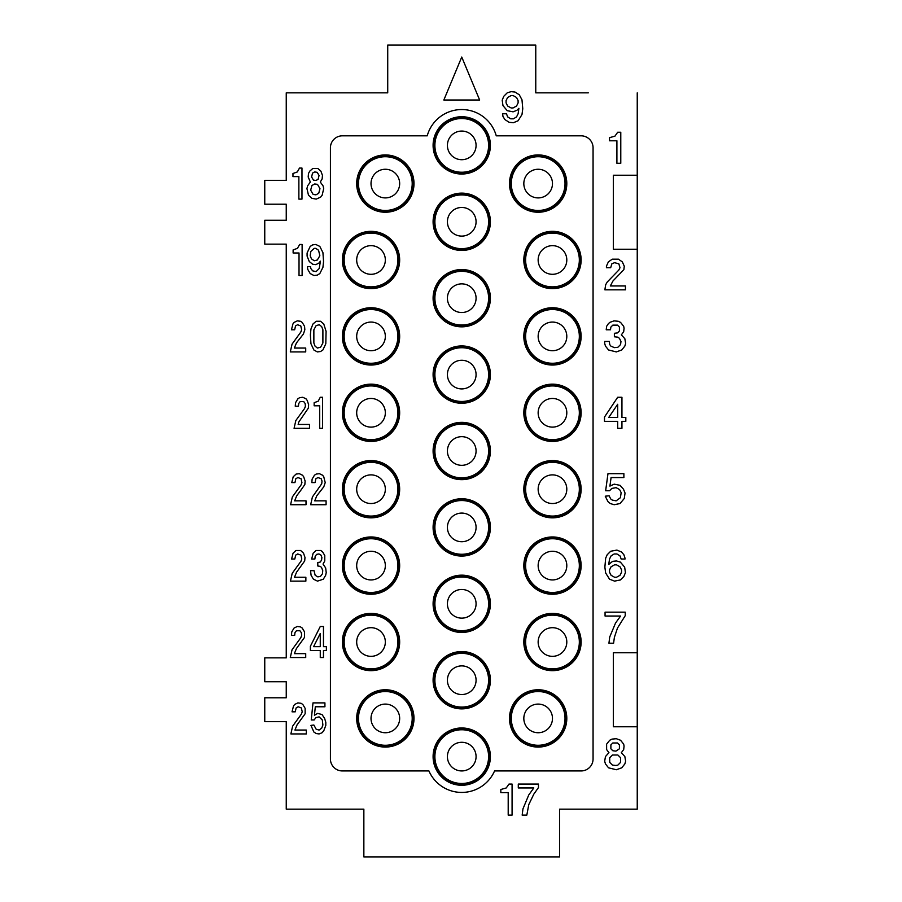 <?xml version="1.0" encoding="UTF-8"?>
<svg xmlns="http://www.w3.org/2000/svg" width="902" height="902" viewBox="0 0 902 902"><rect width="100%" height="100%" fill="white"/><g stroke="black" fill="none" stroke-linecap="round" stroke-linejoin="round"><path stroke-width="1.35" d="M588.284 809.15L637.24 809.15L559.635 809.15L559.635 856.9L363.856 856.9L363.856 809.15L335.194 809.15M335.194 92.85L387.725 92.85L286.25 92.85L286.25 140.611M286.25 301.775L286.25 244.138L264.76 244.138L264.76 220.257L286.25 220.257L286.25 204.213L286.25 220.257L286.25 204.213L264.76 204.213L264.76 180.332L286.25 180.332L286.25 92.85L387.725 92.85L387.725 45.1L535.765 45.1L535.765 92.85L588.284 92.85M385.334 704.09A14.331 14.331 0 0 1 399.665 718.42A14.331 14.331 0 0 1 385.334 732.74A14.331 14.331 0 0 1 371.015 718.42A14.331 14.331 0 0 1 385.334 704.09M358.477 718.42A26.857 26.857 0 0 0 385.334 745.277A26.857 26.857 0 0 0 412.203 718.42A26.857 26.857 0 0 0 385.334 691.552A26.857 26.857 0 0 0 358.477 718.42M511.287 718.42A26.857 26.857 0 0 0 538.144 745.277A26.857 26.857 0 0 0 565.013 718.42A26.857 26.857 0 0 0 538.144 691.552A26.857 26.857 0 0 0 511.287 718.42M286.25 761.389L286.25 809.15L286.25 721.668L264.76 721.668L264.76 697.787L286.25 697.787L286.25 681.743L286.25 697.787L286.25 681.743L264.76 681.743L264.76 657.862L286.25 657.862L286.25 600.225M476.076 527.399A14.331 14.331 0 0 1 461.745 541.73A14.331 14.331 0 0 1 447.415 527.399A14.331 14.331 0 0 1 461.745 513.08A14.331 14.331 0 0 1 476.076 527.399M552.475 398.47A14.331 14.331 0 0 1 566.806 412.8A14.331 14.331 0 0 1 552.475 427.12A14.331 14.331 0 0 1 538.144 412.8A14.331 14.331 0 0 1 552.475 398.47A14.331 14.331 0 0 1 566.806 412.8A14.331 14.331 0 0 1 552.475 427.12A14.331 14.331 0 0 1 538.144 412.8A14.331 14.331 0 0 1 552.475 398.47M344.158 642.01A26.857 26.857 0 0 0 371.015 668.878A26.857 26.857 0 0 0 397.872 642.01A26.857 26.857 0 0 0 371.015 615.153A26.857 26.857 0 0 0 344.158 642.01M344.158 565.61A26.857 26.857 0 0 0 371.015 592.467A26.857 26.857 0 0 0 397.872 565.61A26.857 26.857 0 0 0 371.015 538.742A26.857 26.857 0 0 0 344.158 565.61M356.685 565.61A14.331 14.331 0 0 1 371.015 551.28A14.331 14.331 0 0 1 385.334 565.61A14.331 14.331 0 0 1 371.015 579.93A14.331 14.331 0 0 1 356.685 565.61A14.331 14.331 0 0 1 371.015 551.28A14.331 14.331 0 0 1 385.334 565.61M461.745 131.061A14.331 14.331 0 0 1 476.076 145.38A14.331 14.331 0 0 1 461.745 159.71A14.331 14.331 0 0 1 447.415 145.38A14.331 14.331 0 0 1 461.745 131.061A14.331 14.331 0 0 1 476.076 145.38A14.331 14.331 0 0 1 461.745 159.71A14.331 14.331 0 0 1 447.415 145.38A14.331 14.331 0 0 1 461.745 131.061M434.888 527.399A26.857 26.857 0 0 0 461.745 554.268A26.857 26.857 0 0 0 488.602 527.399A26.857 26.857 0 0 0 461.745 500.542A26.857 26.857 0 0 0 434.888 527.399M511.287 183.58A26.857 26.857 0 0 0 538.144 210.448A26.857 26.857 0 0 0 565.013 183.58A26.857 26.857 0 0 0 538.144 156.722A26.857 26.857 0 0 0 511.287 183.58M525.618 259.99A26.857 26.857 0 0 0 552.475 286.847A26.857 26.857 0 0 0 579.332 259.99A26.857 26.857 0 0 0 552.475 233.122A26.857 26.857 0 0 0 525.618 259.99M552.475 274.309A14.331 14.331 0 0 1 538.144 259.99A14.331 14.331 0 0 1 552.475 245.66A14.331 14.331 0 0 1 566.806 259.99A14.331 14.331 0 0 1 552.475 274.309A14.331 14.331 0 0 1 538.144 259.99A14.331 14.331 0 0 1 552.475 245.66M344.158 412.8A26.857 26.857 0 0 0 371.015 439.657A26.857 26.857 0 0 0 397.872 412.8A26.857 26.857 0 0 0 371.015 385.932A26.857 26.857 0 0 0 344.158 412.8M344.158 336.39A26.857 26.857 0 0 0 371.015 363.258A26.857 26.857 0 0 0 397.872 336.39A26.857 26.857 0 0 0 371.015 309.533A26.857 26.857 0 0 0 344.158 336.39M371.015 350.72A14.331 14.331 0 0 1 356.685 336.39A14.331 14.331 0 0 1 371.015 322.07A14.331 14.331 0 0 1 385.334 336.39A14.331 14.331 0 0 1 371.015 350.72A14.331 14.331 0 0 1 356.685 336.39A14.331 14.331 0 0 1 371.015 322.07M525.618 565.61A26.857 26.857 0 0 0 552.475 592.467A26.857 26.857 0 0 0 579.332 565.61A26.857 26.857 0 0 0 552.475 538.742A26.857 26.857 0 0 0 525.618 565.61M525.618 412.8A26.857 26.857 0 0 0 552.475 439.657A26.857 26.857 0 0 0 579.332 412.8A26.857 26.857 0 0 0 552.475 385.932A26.857 26.857 0 0 0 525.618 412.8M525.618 489.2A26.857 26.857 0 0 0 552.475 516.068A26.857 26.857 0 0 0 579.332 489.2A26.857 26.857 0 0 0 552.475 462.343A26.857 26.857 0 0 0 525.618 489.2M538.144 489.2A14.331 14.331 0 0 1 552.475 474.88A14.331 14.331 0 0 1 566.806 489.2A14.331 14.331 0 0 1 552.475 503.53A14.331 14.331 0 0 1 538.144 489.2A14.331 14.331 0 0 1 552.475 474.88M434.888 451A26.857 26.857 0 0 0 461.745 477.857A26.857 26.857 0 0 0 488.602 451A26.857 26.857 0 0 0 461.745 424.143A26.857 26.857 0 0 0 434.888 451M461.745 436.669A14.331 14.331 0 0 1 476.076 451A14.331 14.331 0 0 1 461.745 465.331A14.331 14.331 0 0 1 447.415 451A14.331 14.331 0 0 1 461.745 436.669M434.888 756.62A26.857 26.857 0 0 0 461.745 783.477A26.857 26.857 0 0 0 488.602 756.62A26.857 26.857 0 0 0 461.745 729.763A26.857 26.857 0 0 0 434.888 756.62M461.745 770.939A14.331 14.331 0 0 1 447.415 756.62A14.331 14.331 0 0 1 461.745 742.29A14.331 14.331 0 0 1 476.076 756.62A14.331 14.331 0 0 1 461.745 770.939A14.331 14.331 0 0 1 447.415 756.62M525.618 642.01A26.857 26.857 0 0 0 552.475 668.878A26.857 26.857 0 0 0 579.332 642.01A26.857 26.857 0 0 0 552.475 615.153A26.857 26.857 0 0 0 525.618 642.01M552.475 627.691A14.331 14.331 0 0 1 566.806 642.01A14.331 14.331 0 0 1 552.475 656.34A14.331 14.331 0 0 1 538.144 642.01A14.331 14.331 0 0 1 552.475 627.691M538.144 732.74A14.331 14.331 0 0 1 523.825 718.42A14.331 14.331 0 0 1 538.144 704.09A14.331 14.331 0 0 1 552.475 718.42A14.331 14.331 0 0 1 538.144 732.74M434.888 374.601A26.857 26.857 0 0 0 461.745 401.458A26.857 26.857 0 0 0 488.602 374.601A26.857 26.857 0 0 0 461.745 347.732A26.857 26.857 0 0 0 434.888 374.601M434.888 298.19A26.857 26.857 0 0 0 461.745 325.047A26.857 26.857 0 0 0 488.602 298.19A26.857 26.857 0 0 0 461.745 271.333A26.857 26.857 0 0 0 434.888 298.19M461.745 312.52A14.331 14.331 0 0 1 447.415 298.19A14.331 14.331 0 0 1 461.745 283.859A14.331 14.331 0 0 1 476.076 298.19A14.331 14.331 0 0 1 461.745 312.52M385.334 169.26A14.331 14.331 0 0 1 399.665 183.58A14.331 14.331 0 0 1 385.334 197.91A14.331 14.331 0 0 1 371.015 183.58A14.331 14.331 0 0 1 385.334 169.26A14.331 14.331 0 0 1 399.665 183.58A14.331 14.331 0 0 1 385.334 197.91M371.015 656.34A14.331 14.331 0 0 1 356.685 642.01A14.331 14.331 0 0 1 371.015 627.691A14.331 14.331 0 0 1 385.334 642.01A14.331 14.331 0 0 1 371.015 656.34A14.331 14.331 0 0 1 356.685 642.01M344.158 489.2A26.857 26.857 0 0 0 371.015 516.068A26.857 26.857 0 0 0 397.872 489.2A26.857 26.857 0 0 0 371.015 462.343A26.857 26.857 0 0 0 344.158 489.2M385.334 412.8A14.331 14.331 0 0 1 371.015 427.12A14.331 14.331 0 0 1 356.685 412.8A14.331 14.331 0 0 1 371.015 398.47A14.331 14.331 0 0 1 385.334 412.8M434.888 680.209A26.857 26.857 0 0 0 461.745 707.078A26.857 26.857 0 0 0 488.602 680.209A26.857 26.857 0 0 0 461.745 653.352A26.857 26.857 0 0 0 434.888 680.209M461.745 694.54A14.331 14.331 0 0 1 447.415 680.209A14.331 14.331 0 0 1 461.745 665.89A14.331 14.331 0 0 1 476.076 680.209A14.331 14.331 0 0 1 461.745 694.54M566.806 489.2A14.331 14.331 0 0 1 552.475 503.53M434.888 221.791A26.857 26.857 0 0 0 461.745 248.648A26.857 26.857 0 0 0 488.602 221.791A26.857 26.857 0 0 0 461.745 194.922A26.857 26.857 0 0 0 434.888 221.791M447.415 221.791A14.331 14.331 0 0 1 461.745 207.46A14.331 14.331 0 0 1 476.076 221.791A14.331 14.331 0 0 1 461.745 236.11A14.331 14.331 0 0 1 447.415 221.791A14.331 14.331 0 0 1 461.745 207.46M434.888 603.81A26.857 26.857 0 0 0 461.745 630.667A26.857 26.857 0 0 0 488.602 603.81A26.857 26.857 0 0 0 461.745 576.953A26.857 26.857 0 0 0 434.888 603.81M461.745 618.141A14.331 14.331 0 0 1 447.415 603.81A14.331 14.331 0 0 1 461.745 589.48A14.331 14.331 0 0 1 476.076 603.81A14.331 14.331 0 0 1 461.745 618.141M552.475 579.93A14.331 14.331 0 0 1 538.144 565.61A14.331 14.331 0 0 1 552.475 551.28A14.331 14.331 0 0 1 566.806 565.61A14.331 14.331 0 0 1 552.475 579.93M538.144 169.26A14.331 14.331 0 0 1 552.475 183.58A14.331 14.331 0 0 1 538.144 197.91A14.331 14.331 0 0 1 523.825 183.58A14.331 14.331 0 0 1 538.144 169.26A14.331 14.331 0 0 1 552.475 183.58A14.331 14.331 0 0 1 538.144 197.91M434.888 145.38A26.857 26.857 0 0 0 461.745 172.237A26.857 26.857 0 0 0 488.602 145.38A26.857 26.857 0 0 0 461.745 118.523A26.857 26.857 0 0 0 434.888 145.38M344.158 259.99A26.857 26.857 0 0 0 371.015 286.847A26.857 26.857 0 0 0 397.872 259.99A26.857 26.857 0 0 0 371.015 233.122A26.857 26.857 0 0 0 344.158 259.99M358.477 183.58A26.857 26.857 0 0 0 385.334 210.448A26.857 26.857 0 0 0 412.203 183.58A26.857 26.857 0 0 0 385.334 156.722A26.857 26.857 0 0 0 358.477 183.58M461.745 388.92A14.331 14.331 0 0 1 447.415 374.601A14.331 14.331 0 0 1 461.745 360.27A14.331 14.331 0 0 1 476.076 374.601A14.331 14.331 0 0 1 461.745 388.92M356.685 489.2A14.331 14.331 0 0 1 371.015 474.88A14.331 14.331 0 0 1 385.334 489.2A14.331 14.331 0 0 1 371.015 503.53A14.331 14.331 0 0 1 356.685 489.2A14.331 14.331 0 0 1 371.015 474.88M385.334 259.99A14.331 14.331 0 0 1 371.015 274.309A14.331 14.331 0 0 1 356.685 259.99A14.331 14.331 0 0 1 371.015 245.66A14.331 14.331 0 0 1 385.334 259.99M476.076 221.791A14.331 14.331 0 0 1 461.745 236.11M525.618 336.39A26.857 26.857 0 0 0 552.475 363.258A26.857 26.857 0 0 0 579.332 336.39A26.857 26.857 0 0 0 552.475 309.533A26.857 26.857 0 0 0 525.618 336.39M552.475 322.07A14.331 14.331 0 0 1 566.806 336.39A14.331 14.331 0 0 1 552.475 350.72A14.331 14.331 0 0 1 538.144 336.39A14.331 14.331 0 0 1 552.475 322.07A14.331 14.331 0 0 0 538.144 336.39A14.331 14.331 0 0 0 552.475 350.72M286.25 606.2L286.25 295.8M363.856 809.15L286.25 809.15L363.856 809.15M637.24 92.85L637.24 809.15M637.24 652.755L613.36 652.755L613.36 726.775L637.24 726.775M637.24 175.225L613.36 175.225L613.36 249.245L637.24 249.245M428.924 770.939A35.809 35.809 0 0 0 494.567 770.939L581.125 770.939A11.94 11.94 0 0 0 593.065 759.01L593.065 147.77A11.94 11.94 0 0 0 581.125 135.83L496.258 135.83A35.809 35.809 0 0 0 427.221 135.83L342.365 135.83A11.94 11.94 0 0 0 330.425 147.77L330.425 759.01A11.94 11.94 0 0 0 342.365 770.939L428.924 770.939M522.946 808.914L522.168 815.115L526.824 815.115L528.764 804.64L533.804 794.166L538.46 787.57L538.46 784.075L518.289 784.075L518.289 787.953L533.804 787.953L528.764 794.944L522.946 808.914M443.84 100.021L479.65 100.021L461.745 57.04L443.84 100.021M625.041 558.237L623.88 554.741L621.557 552.024L616.9 550.085L610.688 551.246L607.193 554.741L605.648 558.237L604.87 567.155L605.648 572.984L609.526 579.185L614.566 581.125L620.384 579.963L623.88 576.468L625.436 572.59L624.658 567.155L620.384 562.115L616.506 560.954L612.627 561.337L608.749 564.438L609.526 559.014L611.082 555.903L614.183 553.963L616.9 553.963L620.001 555.903L621.162 559.014L625.041 559.014L625.041 558.237M306.939 188.631L308.495 195.227L311.912 198.327L316.252 199.105L320.593 197.166L322.149 195.227L323.705 188.631L323.085 185.913L320.289 182.035L322.149 178.923L322.465 175.439L320.909 171.166L317.808 168.448L312.836 168.448L309.736 171.166L308.495 173.5L308.18 176.984L310.356 182.035L307.559 185.913L306.939 188.631M609.526 140.78L616.9 140.78L616.9 163.285L620.779 163.285L620.779 132.244L617.678 132.244L614.961 136.134L609.526 137.679L609.526 140.78M294.954 632.697L296.408 630.757L299.904 630.757L301.358 632.697L301.64 635.414L300.772 637.748L292.045 649.767L290.297 657.535L305.722 657.535L305.722 653.657L294.368 653.657L296.408 648.606L304.56 637.353L304.56 631.919L302.226 628.04L300.479 626.879L297.277 626.495L294.075 628.04L291.752 631.919L291.459 635.414L294.661 635.414L294.954 632.697M320.266 626.495L310.378 646.283L310.378 650.545L320.266 650.545L320.266 657.535L323.468 657.535L323.468 650.545L326.377 650.545L326.377 646.666L323.468 646.666L323.468 626.495L320.266 626.495M297.277 320.875L294.075 322.42L292.913 323.976L291.459 329.794L294.661 329.794L295.529 325.915L297.57 324.754L300.772 325.915L301.64 329.794L300.772 332.128L292.045 344.158L290.297 351.915L305.722 351.915L305.722 348.037L294.368 348.037L296.408 342.985L303.388 334.067L304.842 329.794L304.56 326.31L302.226 322.42L300.479 321.259L297.277 320.875M614.375 637.387L617.475 628.074L625.244 615.66L625.244 612.165L605.062 612.165L605.062 616.043L620.587 616.043L615.536 623.034L609.718 636.992L608.94 643.205L613.597 643.205L614.375 637.387M612.052 739.099L609.718 740.26L606.618 744.139L606.618 749.573L608.94 752.674L605.456 756.564L604.678 761.22L605.456 763.926L608.557 767.816L616.314 769.756L621.749 767.816L624.849 763.926L625.627 761.22L624.849 756.564L621.354 752.674L623.688 749.573L624.071 746.078L623.688 744.139L620.587 740.26L616.314 738.715L612.052 739.099M314.155 405.81L319.691 405.81L319.691 428.315L322.6 428.315L322.6 397.275L320.266 397.275L318.237 401.153L314.155 402.709L314.155 405.81M305.135 713.764L305.135 708.329L302.813 704.451L301.065 703.289L297.863 702.895L294.661 704.451L293.5 705.995L292.045 711.825L295.247 711.825L296.115 707.946L298.156 706.773L301.358 707.946L302.226 711.825L301.358 714.147L292.62 726.178L290.884 733.935L306.297 733.935L306.297 730.056L294.954 730.056L296.995 725.016L305.135 713.764M302.125 244.465L299.644 244.465L297.48 248.343L293.127 249.899L293.127 253L299.024 253L299.024 275.505L302.125 275.505L302.125 244.465M291.605 559.014L294.807 559.014L295.676 555.136L297.716 553.963L300.918 555.136L301.787 559.014L300.918 561.337L292.192 573.368L290.444 581.125L305.868 581.125L305.868 577.246L294.514 577.246L296.555 572.206L304.696 560.954L304.989 557.459L303.534 553.197L300.625 550.479L295.969 550.479L293.06 553.197L291.605 559.014M292.97 176.6L298.866 176.6L298.866 199.105L301.978 199.105L301.978 168.065L299.487 168.065L297.322 171.944L292.97 173.5L292.97 176.6M319.105 733.935L322.014 732.774L323.762 730.834L325.802 725.4L325.802 722.299L324.63 718.42L322.014 714.542L317.651 713.369L314.448 715.309L315.317 706.773L324.923 706.773L324.923 702.895L312.994 702.895L311.246 719.965L314.155 719.965L315.903 717.642L319.105 716.864L322.307 719.965L322.893 725.016L321.721 728.117L319.105 730.056L316.196 729.278L313.862 725.016L310.953 725.4L313.862 731.996L316.196 733.552L319.105 733.935M317.944 477.564L321.146 478.725L322.014 481.059L321.721 483.765L312.408 496.957L310.671 504.725L326.084 504.725L326.084 500.847L314.742 500.847L316.782 495.796L323.762 486.877L325.216 482.604L323.762 476.786L322.6 475.23L319.398 473.685L316.196 474.069L314.448 475.23L312.126 479.12L311.833 482.604L315.035 482.604L315.903 478.725L317.944 477.564M612.819 325.137L617.475 325.137L619.415 327.076L619.415 330.966L617.475 332.906L614.375 333.289L614.375 336.784L617.87 337.168L619.415 338.329L620.971 341.441L620.587 344.541L617.87 347.259L614.375 347.642L610.879 346.097L609.718 344.541L609.335 341.441L604.678 341.441L604.678 343.38L605.456 346.097L608.557 349.976L616.314 351.915L621.749 349.976L624.849 346.097L625.627 343.38L624.849 338.724L621.354 334.845L623.688 331.733L624.071 328.249L623.688 326.31L620.587 322.42L618.253 321.259L613.991 320.875L609.718 322.42L608.162 323.976L606.618 326.31L606.223 329.794L610.496 329.794L610.879 327.076L612.819 325.137M298.731 422.113L308.337 408.144L308.631 404.648L307.176 400.387L306.015 398.831L302.813 397.275L299.611 397.669L297.863 398.831L295.529 402.709L295.247 406.204L298.449 406.204L298.731 403.487L300.186 401.548L303.681 401.548L305.135 403.487L305.428 406.204L304.56 408.527L295.822 420.558L294.075 428.315L309.499 428.315L309.499 424.436L298.156 424.436L298.731 422.113M323.762 323.976L320.56 321.259L316.196 321.259L312.994 323.976L310.953 329.016L310.378 334.845L310.953 343.763L313.862 349.976L317.357 351.915L320.56 351.521L322.893 349.976L325.802 343.763L326.084 331.35L323.762 323.976M300.772 490.361L304.842 484.543L305.135 481.059L303.681 476.786L302.52 475.23L299.317 473.685L296.115 474.069L293.206 476.786L291.752 482.604L294.954 482.604L295.822 478.725L297.863 477.564L301.065 478.725L301.933 482.604L301.065 484.938L292.338 496.957L290.591 504.725L306.015 504.725L306.015 500.847L294.661 500.847L296.702 495.796L300.772 490.361M323.547 261.535L322.927 252.616L319.827 246.404L315.79 244.465L312.678 244.859L310.198 246.404L307.097 253L307.097 256.112L309.273 261.535L312.678 264.252L315.79 264.647L318.891 263.091L320.447 261.152L319.207 268.525L316.095 271.626L312.678 270.848L310.818 268.525L310.513 266.586L307.402 266.586L307.717 269.303L310.198 273.565L313.93 275.505L317.335 275.121L319.827 273.565L322.927 267.364L323.547 261.535M621.94 421.335L625.819 421.335L625.819 417.457L621.94 417.457L621.94 397.275L617.678 397.275L604.487 417.062L604.487 421.335L617.678 421.335L617.678 428.315L621.94 428.315L621.94 421.335M325.656 575.307L326.231 572.59L325.656 567.933L323.029 564.054L324.776 560.954L324.776 555.519L322.454 551.641L320.706 550.479L316.05 550.479L313.141 553.197L311.686 559.014L314.888 559.014L315.181 556.297L316.636 554.358L318.958 553.963L320.999 555.136L321.867 557.459L321.574 560.176L320.12 562.115L317.797 562.498L317.797 565.994L320.413 566.388L321.574 567.55L322.747 570.65L322.454 573.751L320.413 576.468L317.797 576.863L315.181 575.307L314.009 570.65L310.525 570.65L311.1 575.307L313.434 579.185L317.504 581.125L323.322 579.185L325.656 575.307M625.041 493.078L623.496 489.2L620.001 485.321L614.183 484.16L609.91 486.099L611.082 477.564L623.88 477.564L623.88 473.685L607.971 473.685L605.648 490.756L609.526 490.756L611.849 488.422L616.122 487.655L619.618 489.594L621.162 492.695L620.384 497.735L616.122 500.847L612.244 500.069L610.688 498.907L609.132 495.796L605.253 496.19L607.971 501.613L610.304 503.553L614.183 504.725L620.001 503.553L624.274 498.513L625.041 493.078M507.634 116.877L506.473 113.776L502.583 113.776L502.978 116.493L504.917 119.594L509.179 122.311L513.452 122.695L518.109 120.755L521.987 114.554L522.765 108.736L521.987 99.806L519.27 94.766L515.008 92.049L511.13 91.654L507.24 92.827L503.756 96.311L502.2 100.19L502.978 105.624L507.24 110.675L513.069 111.837L516.947 110.281L518.887 108.341L518.109 113.776L516.553 116.877L513.452 118.816L510.735 118.816L507.634 116.877M500.824 789.509L500.824 792.61L508.198 792.61L508.198 815.115L512.077 815.115L512.077 784.075L508.976 784.075L506.259 787.953L500.824 789.509M610.688 267.714L611.849 263.835L614.566 262.674L618.84 263.835L620.001 267.714L618.84 270.048L607.193 282.078L605.648 284.795L604.87 289.835L625.436 289.835L625.436 285.957L610.304 285.957L613.022 280.905L623.88 269.653L624.274 266.169L622.324 261.896L618.445 259.178L612.244 259.178L608.365 261.896L606.426 266.169L606.426 267.714L610.688 267.714M523.825 565.61A28.65 28.65 0 0 0 552.475 594.26A28.65 28.65 0 0 0 581.125 565.61A28.65 28.65 0 0 0 552.475 536.961A28.65 28.65 0 0 0 523.825 565.61M342.365 565.61A28.65 28.65 0 0 0 371.015 594.26A28.65 28.65 0 0 0 399.665 565.61A28.65 28.65 0 0 0 371.015 536.961A28.65 28.65 0 0 0 342.365 565.61M433.095 221.791A28.65 28.65 0 0 0 461.745 250.44A28.65 28.65 0 0 0 490.395 221.791A28.65 28.65 0 0 0 461.745 193.129A28.65 28.65 0 0 0 433.095 221.791M523.825 412.8A28.65 28.65 0 0 0 552.475 441.45A28.65 28.65 0 0 0 581.125 412.8A28.65 28.65 0 0 0 552.475 384.151A28.65 28.65 0 0 0 523.825 412.8M342.365 489.2A28.65 28.65 0 0 0 371.015 517.849A28.65 28.65 0 0 0 399.665 489.2A28.65 28.65 0 0 0 371.015 460.55A28.65 28.65 0 0 0 342.365 489.2M523.825 336.39A28.65 28.65 0 0 0 552.475 365.039A28.65 28.65 0 0 0 581.125 336.39A28.65 28.65 0 0 0 552.475 307.74A28.65 28.65 0 0 0 523.825 336.39M509.495 718.42A28.65 28.65 0 0 0 538.144 747.07A28.65 28.65 0 0 0 566.806 718.42A28.65 28.65 0 0 0 538.144 689.759A28.65 28.65 0 0 0 509.495 718.42M433.095 603.81A28.65 28.65 0 0 0 461.745 632.46A28.65 28.65 0 0 0 490.395 603.81A28.65 28.65 0 0 0 461.745 575.16A28.65 28.65 0 0 0 433.095 603.81M433.095 451A28.65 28.65 0 0 0 461.745 479.65A28.65 28.65 0 0 0 490.395 451A28.65 28.65 0 0 0 461.745 422.35A28.65 28.65 0 0 0 433.095 451M356.685 183.58A28.65 28.65 0 0 0 385.334 212.241A28.65 28.65 0 0 0 413.995 183.58A28.65 28.65 0 0 0 385.334 154.93A28.65 28.65 0 0 0 356.685 183.58M433.095 298.19A28.65 28.65 0 0 0 461.745 326.84A28.65 28.65 0 0 0 490.395 298.19A28.65 28.65 0 0 0 461.745 269.54A28.65 28.65 0 0 0 433.095 298.19M356.685 718.42A28.65 28.65 0 0 0 385.334 747.07A28.65 28.65 0 0 0 413.995 718.42A28.65 28.65 0 0 0 385.334 689.759A28.65 28.65 0 0 0 356.685 718.42M342.365 336.39A28.65 28.65 0 0 0 371.015 365.039A28.65 28.65 0 0 0 399.665 336.39A28.65 28.65 0 0 0 371.015 307.74A28.65 28.65 0 0 0 342.365 336.39M342.365 412.8A28.65 28.65 0 0 0 371.015 441.45A28.65 28.65 0 0 0 399.665 412.8A28.65 28.65 0 0 0 371.015 384.151A28.65 28.65 0 0 0 342.365 412.8M433.095 680.209A28.65 28.65 0 0 0 461.745 708.871A28.65 28.65 0 0 0 490.395 680.209A28.65 28.65 0 0 0 461.745 651.56A28.65 28.65 0 0 0 433.095 680.209M523.825 259.99A28.65 28.65 0 0 0 552.475 288.64A28.65 28.65 0 0 0 581.125 259.99A28.65 28.65 0 0 0 552.475 231.34A28.65 28.65 0 0 0 523.825 259.99M342.365 642.01A28.65 28.65 0 0 0 371.015 670.66A28.65 28.65 0 0 0 399.665 642.01A28.65 28.65 0 0 0 371.015 613.36A28.65 28.65 0 0 0 342.365 642.01M433.095 527.399A28.65 28.65 0 0 0 461.745 556.06A28.65 28.65 0 0 0 490.395 527.399A28.65 28.65 0 0 0 461.745 498.75A28.65 28.65 0 0 0 433.095 527.399M490.395 145.38A28.65 28.65 0 0 0 461.745 116.73A28.65 28.65 0 0 0 433.095 145.38A28.65 28.65 0 0 0 461.745 174.03A28.65 28.65 0 0 0 490.395 145.38M433.095 756.62A28.65 28.65 0 0 0 461.745 785.27A28.65 28.65 0 0 0 490.395 756.62A28.65 28.65 0 0 0 461.745 727.97A28.65 28.65 0 0 0 433.095 756.62M342.365 259.99A28.65 28.65 0 0 0 371.015 288.64A28.65 28.65 0 0 0 399.665 259.99A28.65 28.65 0 0 0 371.015 231.34A28.65 28.65 0 0 0 342.365 259.99M433.095 374.601A28.65 28.65 0 0 0 461.745 403.25A28.65 28.65 0 0 0 490.395 374.601A28.65 28.65 0 0 0 461.745 345.94A28.65 28.65 0 0 0 433.095 374.601M509.495 183.58A28.65 28.65 0 0 0 538.144 212.241A28.65 28.65 0 0 0 566.806 183.58A28.65 28.65 0 0 0 538.144 154.93A28.65 28.65 0 0 0 509.495 183.58M523.825 642.01A28.65 28.65 0 0 0 552.475 670.66A28.65 28.65 0 0 0 581.125 642.01A28.65 28.65 0 0 0 552.475 613.36A28.65 28.65 0 0 0 523.825 642.01M523.825 489.2A28.65 28.65 0 0 0 552.475 517.849A28.65 28.65 0 0 0 581.125 489.2A28.65 28.65 0 0 0 552.475 460.55A28.65 28.65 0 0 0 523.825 489.2M579.93 565.61A27.455 27.455 0 0 0 552.475 538.144A27.455 27.455 0 0 0 525.02 565.61A27.455 27.455 0 0 0 552.475 593.065A27.455 27.455 0 0 0 579.93 565.61M434.29 298.19A27.455 27.455 0 0 0 461.745 325.645A27.455 27.455 0 0 0 489.2 298.19A27.455 27.455 0 0 0 461.745 270.735A27.455 27.455 0 0 0 434.29 298.19M510.69 718.42A27.455 27.455 0 0 0 538.144 745.875A27.455 27.455 0 0 0 565.61 718.42A27.455 27.455 0 0 0 538.144 690.955A27.455 27.455 0 0 0 510.69 718.42M343.561 489.2A27.455 27.455 0 0 0 371.015 516.666A27.455 27.455 0 0 0 398.47 489.2A27.455 27.455 0 0 0 371.015 461.745A27.455 27.455 0 0 0 343.561 489.2M489.2 527.399A27.455 27.455 0 0 0 461.745 499.945A27.455 27.455 0 0 0 434.29 527.399A27.455 27.455 0 0 0 461.745 554.865A27.455 27.455 0 0 0 489.2 527.399M357.88 183.58A27.455 27.455 0 0 0 385.334 211.045A27.455 27.455 0 0 0 412.8 183.58A27.455 27.455 0 0 0 385.334 156.125A27.455 27.455 0 0 0 357.88 183.58M434.29 145.38A27.455 27.455 0 0 0 461.745 172.834A27.455 27.455 0 0 0 489.2 145.38A27.455 27.455 0 0 0 461.745 117.925A27.455 27.455 0 0 0 434.29 145.38M489.2 451A27.455 27.455 0 0 0 461.745 423.545A27.455 27.455 0 0 0 434.29 451A27.455 27.455 0 0 0 461.745 478.455A27.455 27.455 0 0 0 489.2 451M343.561 259.99A27.455 27.455 0 0 0 371.015 287.445A27.455 27.455 0 0 0 398.47 259.99A27.455 27.455 0 0 0 371.015 232.536A27.455 27.455 0 0 0 343.561 259.99M343.561 336.39A27.455 27.455 0 0 0 371.015 363.856A27.455 27.455 0 0 0 398.47 336.39A27.455 27.455 0 0 0 371.015 308.935A27.455 27.455 0 0 0 343.561 336.39M434.29 374.601A27.455 27.455 0 0 0 461.745 402.055A27.455 27.455 0 0 0 489.2 374.601A27.455 27.455 0 0 0 461.745 347.135A27.455 27.455 0 0 0 434.29 374.601M579.93 259.99A27.455 27.455 0 0 0 552.475 232.536A27.455 27.455 0 0 0 525.02 259.99A27.455 27.455 0 0 0 552.475 287.445A27.455 27.455 0 0 0 579.93 259.99M579.93 412.8A27.455 27.455 0 0 0 552.475 385.334A27.455 27.455 0 0 0 525.02 412.8A27.455 27.455 0 0 0 552.475 440.255A27.455 27.455 0 0 0 579.93 412.8M434.29 221.791A27.455 27.455 0 0 0 461.745 249.245A27.455 27.455 0 0 0 489.2 221.791A27.455 27.455 0 0 0 461.745 194.325A27.455 27.455 0 0 0 434.29 221.791M525.02 489.2A27.455 27.455 0 0 0 552.475 516.666A27.455 27.455 0 0 0 579.93 489.2A27.455 27.455 0 0 0 552.475 461.745A27.455 27.455 0 0 0 525.02 489.2M343.561 565.61A27.455 27.455 0 0 0 371.015 593.065A27.455 27.455 0 0 0 398.47 565.61A27.455 27.455 0 0 0 371.015 538.144A27.455 27.455 0 0 0 343.561 565.61M434.29 756.62A27.455 27.455 0 0 0 461.745 784.075A27.455 27.455 0 0 0 489.2 756.62A27.455 27.455 0 0 0 461.745 729.166A27.455 27.455 0 0 0 434.29 756.62M579.93 336.39A27.455 27.455 0 0 0 552.475 308.935A27.455 27.455 0 0 0 525.02 336.39A27.455 27.455 0 0 0 552.475 363.856A27.455 27.455 0 0 0 579.93 336.39M357.88 718.42A27.455 27.455 0 0 0 385.334 745.875A27.455 27.455 0 0 0 412.8 718.42A27.455 27.455 0 0 0 385.334 690.955A27.455 27.455 0 0 0 357.88 718.42M398.47 412.8A27.455 27.455 0 0 0 371.015 385.334A27.455 27.455 0 0 0 343.561 412.8A27.455 27.455 0 0 0 371.015 440.255A27.455 27.455 0 0 0 398.47 412.8M525.02 642.01A27.455 27.455 0 0 0 552.475 669.464A27.455 27.455 0 0 0 579.93 642.01A27.455 27.455 0 0 0 552.475 614.555A27.455 27.455 0 0 0 525.02 642.01M510.69 183.58A27.455 27.455 0 0 0 538.144 211.045A27.455 27.455 0 0 0 565.61 183.58A27.455 27.455 0 0 0 538.144 156.125A27.455 27.455 0 0 0 510.69 183.58M343.561 642.01A27.455 27.455 0 0 0 371.015 669.464A27.455 27.455 0 0 0 398.47 642.01A27.455 27.455 0 0 0 371.015 614.555A27.455 27.455 0 0 0 343.561 642.01M489.2 603.81A27.455 27.455 0 0 0 461.745 576.355A27.455 27.455 0 0 0 434.29 603.81A27.455 27.455 0 0 0 461.745 631.265A27.455 27.455 0 0 0 489.2 603.81M489.2 680.209A27.455 27.455 0 0 0 461.745 652.755A27.455 27.455 0 0 0 434.29 680.209A27.455 27.455 0 0 0 461.745 707.675A27.455 27.455 0 0 0 489.2 680.209M620.001 575.307L616.506 577.246L614.566 577.246L611.082 575.307L609.526 572.206L609.526 569.872L611.082 566.772L614.566 564.832L616.506 564.832L620.001 566.772L621.557 569.872L621.557 572.206L620.001 575.307M315.948 180.479L313.456 180.096L311.596 176.984L312.532 173.105L314.697 171.944L317.188 172.327L319.049 175.439L318.113 179.318L315.948 180.479M315.948 194.832L313.152 194.449L310.671 190.175L311.912 185.519L314.697 183.974L317.493 184.358L319.973 188.631L318.733 193.287L315.948 194.832M320.266 633.475L320.266 646.666L313.58 646.666L320.266 633.475M615.931 751.129L612.819 750.735L610.879 748.795L610.879 744.917L612.819 742.977L617.475 742.977L619.415 744.917L619.415 748.795L615.931 751.129M615.931 765.482L612.435 765.099L609.718 762.382L609.718 757.725L612.435 755.008L617.87 755.008L620.587 757.725L620.587 762.382L617.87 765.099L615.931 765.482M317.357 348.037L315.035 346.097L313.862 342.985L313.862 329.794L316.196 325.532L319.398 324.754L321.721 326.693L322.893 329.794L322.893 342.985L320.56 347.259L317.357 348.037M310.818 251.455L314.234 248.343L315.79 248.343L318.586 250.294L319.827 255.717L317.335 259.99L314.234 260.768L311.438 258.829L310.198 255.717L310.818 251.455M617.678 404.265L617.678 417.457L608.749 417.457L617.678 404.265M507.634 97.484L511.13 95.544L513.069 95.544L516.553 97.484L518.109 100.584L518.109 102.907L516.553 106.019L513.069 107.958L511.13 107.958L507.634 106.019L506.078 102.907L506.078 100.584L507.634 97.484M461.745 589.48A14.331 14.331 0 0 1 476.076 603.81M538.144 704.09A14.331 14.331 0 0 1 552.475 718.42M447.415 527.399A14.331 14.331 0 0 1 461.745 513.08M461.745 665.89A14.331 14.331 0 0 1 476.076 680.209M371.015 627.691A14.331 14.331 0 0 1 385.334 642.01M552.475 551.28A14.331 14.331 0 0 1 566.806 565.61"/></g></svg>
